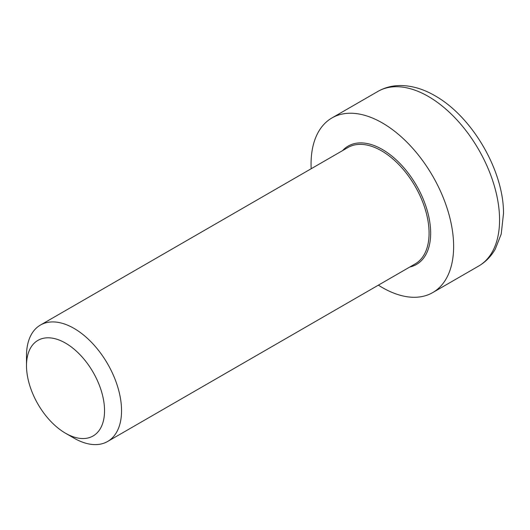 <?xml version="1.0" encoding="UTF-8"?>
<svg xmlns="http://www.w3.org/2000/svg" width="530" height="530" viewBox="0 0 530 530"><rect width="100%" height="100%" fill="white"/><g stroke="black" fill="none" stroke-linecap="round" stroke-linejoin="round"><path stroke-width="0.79" d="M65.521 433.229L74.021 438.138A67.211 38.803 -120 0 0 107.63 441.47A67.211 38.803 -120 0 0 121.549 410.704A67.211 38.803 -120 0 0 92.207 343.069A67.211 38.803 -120 0 0 40.419 325.062A67.211 38.803 -120 0 0 26.5 355.829L26.5 365.647A55.186 31.86 60 0 1 65.521 343.115A55.186 31.86 60 0 1 104.543 410.704A55.186 31.86 60 0 1 65.521 433.229A55.186 31.86 60 0 1 26.5 365.647M378.374 285.153A100.813 58.207 -120 0 0 432.752 292.567A100.813 58.207 -120 0 0 432.752 176.159A100.813 58.207 -120 0 0 331.939 117.951A100.813 58.207 -120 0 0 311.057 164.101A100.813 58.207 -120 0 0 311.17 168.745M40.419 325.062L347.945 147.512A67.211 38.803 60 0 1 381.554 150.838A67.211 38.803 60 0 1 425.458 210.065A67.211 38.803 60 0 1 415.156 263.92L107.63 441.47M409.789 267.021A68.33 39.452 -120 0 0 428.472 215.293A68.33 39.452 -120 0 0 382.342 149.467A68.33 39.452 -120 0 0 342.579 150.613M428.28 96.42A100.813 58.207 60 0 1 494.139 185.261A100.813 58.207 60 0 1 478.689 266.04C485.632 261.966 491.164 256.315 495.285 249.073L501.228 234.035L503.5 213.491C503.891 171.872 473.071 117.223 435.004 95.758C423.616 89.126 412.241 85.721 400.872 85.535C392.538 85.489 384.873 87.457 377.877 91.432A100.813 58.207 60 0 1 428.28 96.42M377.877 91.432L331.939 117.951M478.689 266.04L432.752 292.567"/></g></svg>

